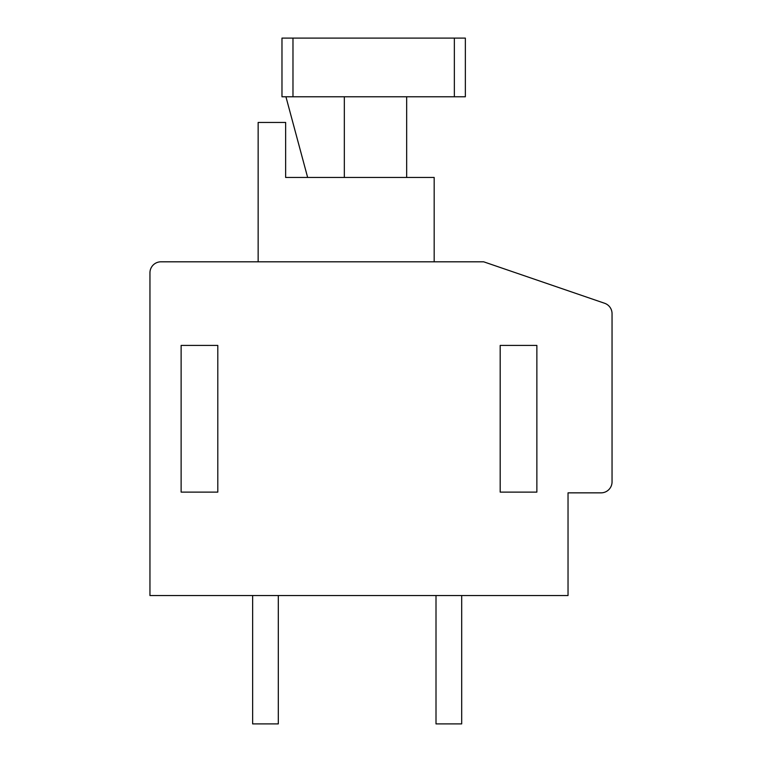 <?xml version="1.0" encoding="UTF-8"?>
<svg xmlns="http://www.w3.org/2000/svg" width="762" height="762" viewBox="0 0 762 762"><rect width="100%" height="100%" fill="white"/><g stroke="black" fill="none" stroke-linecap="round" stroke-linejoin="round"><path stroke-width="1.14" d="M612.048 313.677A11.001 11.001 0 0 0 604.609 303.266L483.689 261.814L160.953 261.814A11.001 11.001 0 0 0 149.952 272.815L149.952 595.541L568.033 595.541L568.033 492.852L601.047 492.852A11.001 11.001 0 0 0 612.048 481.851L612.048 313.677M181.127 345.424L181.127 492.119L217.799 492.119L217.799 345.424L181.127 345.424M500.186 345.424L500.186 492.119L536.867 492.119L536.867 345.424L500.186 345.424M434.178 261.814L434.178 177.46L285.645 177.46L285.645 122.453L258.147 122.453L258.147 261.814M292.979 96.774L281.978 96.774L281.978 38.1L292.979 38.1L292.979 96.774L454.352 96.774L454.352 38.1L465.353 38.1L465.353 96.774L454.352 96.774M307.648 177.46L285.931 96.774M344.329 177.46L344.329 96.774M406.67 177.46L406.67 96.774M454.352 38.1L292.979 38.1M278.311 595.541L278.311 723.9L252.641 723.9L252.641 595.541M461.686 595.541L461.686 723.9L436.007 723.9L436.007 595.541"/></g></svg>
